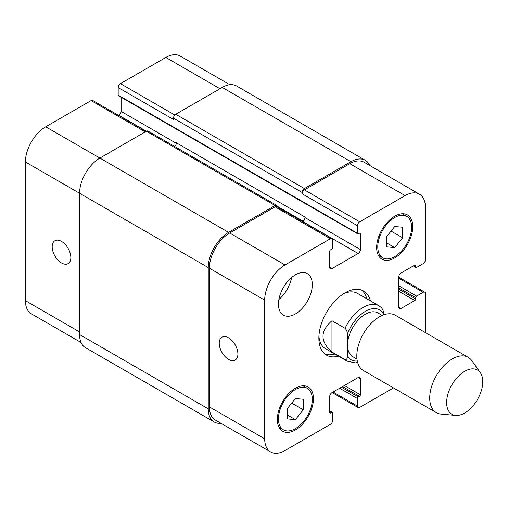 <?xml version="1.0" encoding="UTF-8"?>
<svg xmlns="http://www.w3.org/2000/svg" width="508" height="508" viewBox="0 0 508 508"><rect width="100%" height="100%" fill="white"/><g stroke="black" fill="none" stroke-linecap="round" stroke-linejoin="round"><path stroke-width="0.76" d="M331.959 352.006C320.034 341.579 320.034 331.159 331.959 320.732L345.053 328.289C346.748 330.137 347.497 332.2 347.307 334.486L347.307 355.981C347.497 358.483 346.748 359.683 345.053 359.569L331.959 352.006L331.959 320.732M383.426 314.928L383.426 313.633C383.616 311.347 382.867 309.283 381.171 307.435M382.213 315.411L377.977 312.966A25.222 14.561 120 0 0 365.366 314.211A25.222 14.561 120 0 0 348.888 336.436A25.222 14.561 120 0 0 352.755 356.648L356.997 359.093M361.671 290.112A37.033 21.38 -60 0 1 366.782 298.761M334.861 354.057A37.033 21.38 -60 0 1 324.815 353.949M338.474 356.14A37.033 21.38 -60 0 1 326.536 355.149A37.033 21.38 -60 0 1 320.859 325.469A37.033 21.38 -60 0 1 345.053 292.837A37.033 21.38 -60 0 1 363.569 291.001A37.033 21.38 -60 0 1 370.395 300.844M343.179 293.999A31.928 18.434 -60 0 1 357.403 293.345L379.07 305.854A31.928 18.434 120 0 0 363.112 307.435A31.928 18.434 120 0 0 345.053 328.289M345.053 359.569A31.928 18.434 120 0 0 347.148 361.15L325.476 348.64A31.928 18.434 -60 0 1 318.929 335.991M480.32 372.675L471.824 360.642A31.928 18.434 120 0 0 468.249 357.34L395.351 315.252A31.928 18.434 120 0 0 379.393 316.833A31.928 18.434 120 0 0 358.534 344.97A31.928 18.434 120 0 0 363.43 370.548L436.328 412.636A31.928 18.434 120 0 0 440.976 414.077L455.638 415.423A25.54 14.745 120 0 0 477.463 399.523A25.54 14.745 120 0 0 480.32 372.675A25.54 14.745 120 0 0 464.693 371.297A25.54 14.745 120 0 0 447.256 396.805A25.54 14.745 120 0 0 455.638 415.423M468.249 357.34A31.928 18.434 120 0 0 452.291 358.921A31.928 18.434 120 0 0 431.432 387.058A31.928 18.434 120 0 0 436.328 412.636M228.568 359.397A13.195 7.62 60 0 1 219.945 347.764A13.195 7.62 60 0 1 221.971 337.191A13.195 7.62 60 0 1 235.166 344.811A13.195 7.62 60 0 1 235.166 360.051A13.195 7.62 60 0 1 228.568 359.397M61.519 262.954A13.195 7.62 60 0 1 52.895 251.32A13.195 7.62 60 0 1 54.921 240.748A13.195 7.62 60 0 1 68.116 248.368A13.195 7.62 60 0 1 68.116 263.608A13.195 7.62 60 0 1 61.519 262.954M146.202 131.337L92.685 100.444A3.194 1.841 120 0 0 91.091 100.597L45.714 126.797A28.734 16.586 120 0 0 25.4 161.988L25.4 300.66A28.734 16.586 120 0 0 31.35 313.811L81.077 342.519M121.114 97.25L121.114 111.417A3.194 1.841 -60 0 1 118.859 115.329L118.662 115.437M229.902 84.747L180.175 56.039A28.734 16.586 120 0 0 165.811 57.461L120.434 83.655A3.194 1.841 120 0 0 118.18 87.567L118.18 95.123A1.276 0.737 120 0 0 118.447 95.707L357.734 233.858A1.276 0.737 120 0 0 358.369 233.801L359.499 233.147A1.276 0.737 -60 0 1 360.134 233.083A1.276 0.737 -60 0 1 360.401 233.667L360.401 249.568A3.194 1.841 -60 0 1 358.146 253.479L331.959 268.599A3.194 1.841 -60 0 1 330.359 268.757A3.194 1.841 -60 0 1 329.698 267.291L329.698 251.39A1.276 0.737 -60 0 1 330.6 249.828L331.73 249.174A1.276 0.737 120 0 0 332.632 247.612L332.632 240.055A3.194 1.841 120 0 0 331.972 238.595A3.194 1.841 120 0 0 330.378 238.747L285.001 264.947A28.734 16.586 120 0 0 264.687 300.139L264.687 438.81A28.734 16.586 120 0 0 270.637 451.961A28.734 16.586 120 0 0 285.001 450.539L330.378 424.345A3.194 1.841 120 0 0 332.632 420.434L332.632 412.877A1.276 0.737 120 0 0 332.372 412.293A1.276 0.737 120 0 0 331.73 412.35L330.6 413.004A1.276 0.737 -60 0 1 329.965 413.067A1.276 0.737 -60 0 1 329.698 412.483L329.698 396.583A3.194 1.841 -60 0 1 331.959 392.671L358.146 377.552A3.194 1.841 -60 0 1 359.74 377.393A3.194 1.841 -60 0 1 360.401 378.86L360.401 394.76A1.276 0.737 -60 0 1 359.499 396.323L358.369 396.977A1.276 0.737 120 0 0 357.467 398.539L357.467 406.095A3.194 1.841 120 0 0 358.127 407.556A3.194 1.841 120 0 0 359.721 407.403L393.49 387.902M278.892 299.51A23.946 13.824 120 0 0 291.567 277.565M278.454 304.178A23.946 13.824 -60 0 1 288.906 280.079A23.946 13.824 -60 0 1 307.359 273.666A23.946 13.824 -60 0 1 307.359 301.314A23.946 13.824 -60 0 1 283.413 315.138A23.946 13.824 -60 0 1 278.454 304.178M386.81 236.353L394.716 226.524L402.615 227.228L402.615 237.763L394.716 247.593L386.81 246.888L386.81 236.353M394.716 247.593L386.81 243.027M402.615 237.763L391.046 231.083M287.484 408.388L295.389 398.558L303.289 399.263L303.289 409.797L295.389 419.627L287.484 418.922L287.484 408.388M295.389 419.627L287.484 415.068M303.289 409.797L291.719 403.123M377.781 246.831A23.946 13.824 120 0 0 382.74 257.791A23.946 13.824 120 0 0 406.686 243.967A23.946 13.824 120 0 0 406.686 216.319A23.946 13.824 120 0 0 388.233 222.733A23.946 13.824 120 0 0 377.781 246.831M376.657 247.485A25.54 14.745 -60 0 1 387.801 221.78A25.54 14.745 -60 0 1 407.486 214.941A25.54 14.745 -60 0 1 407.486 244.431A25.54 14.745 -60 0 1 381.946 259.175A25.54 14.745 -60 0 1 376.657 247.485M278.454 418.871A23.946 13.824 120 0 0 283.413 429.832A23.946 13.824 120 0 0 307.359 416.008A23.946 13.824 120 0 0 307.359 388.36A23.946 13.824 120 0 0 288.906 394.773A23.946 13.824 120 0 0 278.454 418.871M277.33 419.519A25.54 14.745 -60 0 1 288.474 393.821A25.54 14.745 -60 0 1 308.159 386.975A25.54 14.745 -60 0 1 308.159 416.465A25.54 14.745 -60 0 1 282.619 431.209A25.54 14.745 -60 0 1 277.33 419.519M425.412 332.607L425.412 293.618A3.194 1.841 120 0 0 424.751 292.157A3.194 1.841 120 0 0 423.158 292.316L416.611 296.094A1.276 0.737 120 0 0 415.709 297.663L415.709 298.964A1.276 0.737 -60 0 1 414.807 300.526L401.034 308.477A3.194 1.841 -60 0 1 399.44 308.635A3.194 1.841 -60 0 1 398.774 307.175L398.774 276.936A3.194 1.841 -60 0 1 401.034 273.031L414.807 265.081A1.276 0.737 -60 0 1 415.442 265.017A1.276 0.737 -60 0 1 415.709 265.601L415.709 266.903A1.276 0.737 120 0 0 415.969 267.487A1.276 0.737 120 0 0 416.611 267.424L423.158 263.646A3.194 1.841 120 0 0 425.412 259.734L425.412 207.34A28.734 16.586 120 0 0 419.462 194.189A28.734 16.586 120 0 0 405.098 195.612L359.721 221.806A3.194 1.841 120 0 0 357.467 225.717L357.467 233.274A1.276 0.737 120 0 0 357.734 233.858M270.637 451.961L215.329 420.033A28.734 16.586 -60 0 1 209.379 406.876L209.379 268.205A28.734 16.586 -60 0 1 229.699 233.013L275.069 206.82A3.194 1.841 -60 0 1 276.669 206.661L331.972 238.595M302.158 192.481A3.194 1.841 -60 0 1 304.419 188.57L350.92 161.722A28.734 16.586 -60 0 1 365.284 160.299L236.614 86.011A28.734 16.586 120 0 0 222.244 87.433L175.743 114.281A3.194 1.841 120 0 0 173.488 118.193L302.158 192.481L302.158 193.783A3.194 1.841 -60 0 1 304.419 189.878L349.79 163.678A28.734 16.586 -60 0 1 364.16 162.255L419.462 194.189M302.641 221.659L302.838 221.545A3.194 1.841 120 0 0 305.092 217.64L305.092 217.113A3.194 1.841 120 0 1 302.838 221.024L302.19 221.399M220.91 423.253A28.734 16.586 -60 0 1 214.205 421.989A28.734 16.586 -60 0 1 208.248 408.832L208.248 267.551A28.734 16.586 -60 0 1 228.568 232.366L275.069 205.518A3.194 1.841 -60 0 1 276.669 205.359A3.194 1.841 -60 0 1 277.33 206.82L277.33 207.042M365.284 160.299A28.734 16.586 -60 0 1 369.741 165.481M276.669 205.359L147.993 131.07A3.194 1.841 120 0 0 146.399 131.229L99.892 158.077A28.734 16.586 120 0 0 79.578 193.262L79.578 334.543A28.734 16.586 120 0 0 85.528 347.701L214.205 421.989M305.092 217.113L176.422 142.824A3.194 1.841 -60 0 1 174.606 146.431M173.488 118.193L173.488 119.494L118.18 87.567M347.307 355.981A28.734 16.586 120 0 0 357.295 360.991M383.426 313.633A28.734 16.586 120 0 0 365.366 311.347A28.734 16.586 120 0 0 347.307 334.486M209.379 406.876L264.687 438.81M358.146 377.552L360.401 378.86M333.083 392.024L357.467 406.095M398.774 278.244L423.158 292.316M398.774 307.175L401.034 308.477M349.79 163.678L405.098 195.612M304.419 189.878L359.721 221.806M302.158 193.783L357.467 225.717M302.838 221.545L358.146 253.479M305.092 217.64L360.401 249.568M329.698 267.291L331.959 268.599M275.069 206.82L330.378 238.747M229.699 233.013L285.001 264.947M209.379 268.205L264.687 300.139M79.578 331.94L25.4 300.66M219.989 88.741L165.811 57.461M174.816 115.049L120.434 83.655M176.384 143.326L121.114 111.417M275.069 205.518L118.859 115.329M145.269 131.877L91.091 100.597M228.568 232.366L45.714 126.797M208.248 267.551L25.4 161.988M277.266 206.267L302.838 221.024M359.499 233.147L360.401 233.667M118.18 95.123L357.467 233.274M175.743 114.281L304.419 188.57M222.244 87.433L350.92 161.722M413.677 265.728L415.709 266.903M414.807 265.081L415.709 265.601M398.774 291.274L414.807 300.526M398.774 289.192L415.709 298.964M398.774 287.884L415.709 297.663M398.774 285.801L416.611 296.094M339.63 388.239L357.467 398.539M341.44 387.198L358.369 396.977M342.57 386.55L359.499 396.323M344.373 385.502L360.401 394.76M329.698 412.483L330.6 413.004M329.698 411.182L331.73 412.35M79.578 334.543L208.248 408.832M347.148 361.15L355.257 362.877L357.664 362.528M381.622 307.784L379.07 305.854M406.686 216.319L402.241 213.754M382.74 257.791L378.295 255.226M307.359 388.36L302.914 385.794M283.413 429.832L278.975 427.266M358.127 407.556L332.149 392.563M424.751 292.157L398.774 277.165M413.302 265.944L415.969 267.487M329.698 410.75L332.372 412.293"/></g></svg>
